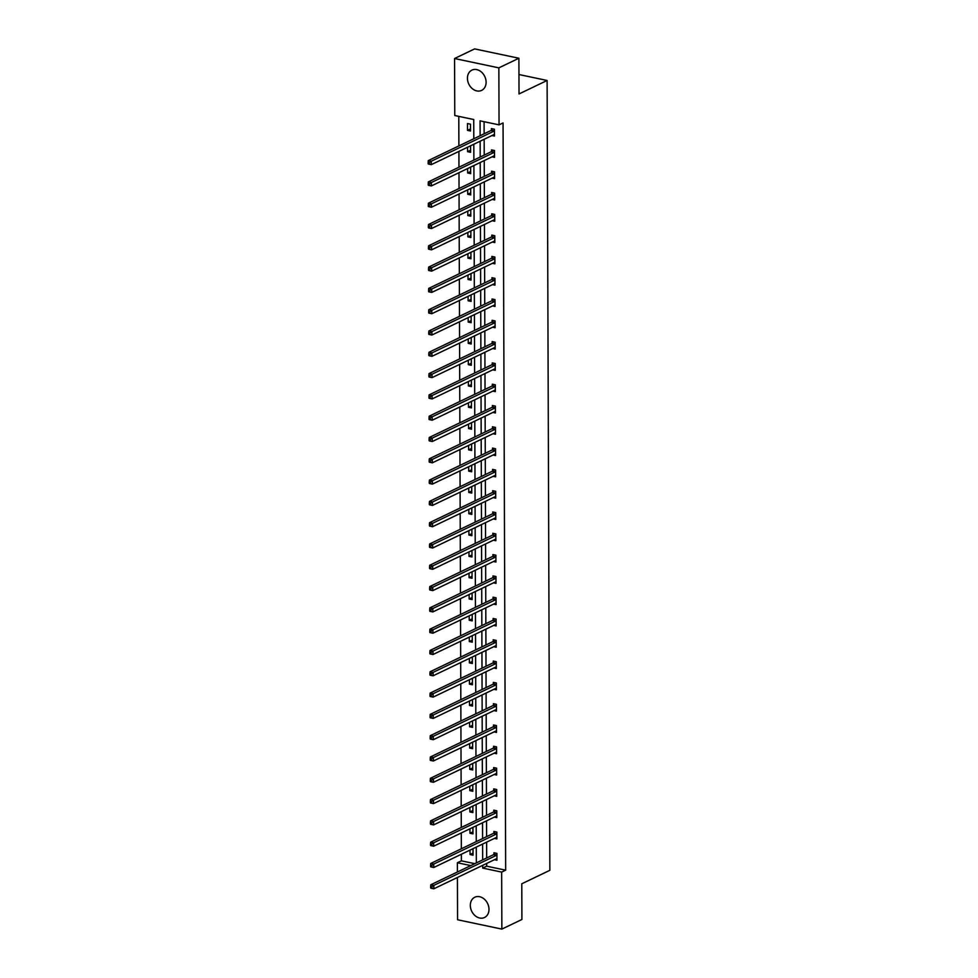 <?xml version="1.0" encoding="UTF-8"?>
<svg xmlns="http://www.w3.org/2000/svg" width="978" height="978" viewBox="0 0 978 978"><rect width="100%" height="100%" fill="white"/><g stroke="black" fill="none" stroke-linecap="round" stroke-linejoin="round"><path stroke-width="1.47" d="M486.103 82.225A11.235 8.839 64.4 0 1 481.628 90.392A11.235 8.839 64.4 0 1 472.215 88.57A11.235 8.839 64.4 0 1 467.435 78.289A11.235 8.839 64.4 0 1 471.909 70.123A11.235 8.839 64.4 0 1 481.323 71.944A11.235 8.839 64.4 0 1 486.103 82.225M488.988 909.332A11.235 8.839 64.4 0 1 484.513 917.498A11.235 8.839 64.4 0 1 475.1 915.677A11.235 8.839 64.4 0 1 470.32 905.396A11.235 8.839 64.4 0 1 474.795 897.229A11.235 8.839 64.4 0 1 484.208 899.051A11.235 8.839 64.4 0 1 488.988 909.332M473.804 138.766L473.731 119.524L454.77 115.526L454.562 58.521L474.623 48.9L518.902 58.24L519.025 93.949L547.105 80.477L549.856 870.31L521.787 883.782L521.91 919.479L501.861 929.1L457.57 919.76L457.423 877.474M457.411 871.997L457.374 862.755L470.785 865.591M461.359 854.259L461.384 860.836L457.374 862.755M458.792 116.37L458.89 145.918M458.914 151.394L458.963 167.214M458.988 172.69L459.037 188.509M459.061 193.986L459.11 209.818M459.134 215.294L459.183 231.114M459.208 236.59L459.257 252.41M459.281 257.886L459.33 273.706M459.354 279.182L459.416 295.014M459.428 300.478L459.489 316.31M459.501 321.786L459.562 337.606M459.574 343.082L459.636 358.902M459.648 364.378L459.709 380.197M459.721 385.674L459.782 401.506M459.794 406.982L459.856 422.802M459.88 428.278L459.929 444.098M459.953 449.574L460.002 465.394M460.027 470.87L460.076 486.702M460.1 492.178L460.149 507.998M460.173 513.474L460.222 529.294M460.247 534.77L460.296 550.59M460.32 556.066L460.381 571.898M460.394 577.375L460.455 593.194M460.467 598.67L460.528 614.49M460.54 619.966L460.601 635.786M460.614 641.262L460.675 657.094M460.687 662.571L460.748 678.39M460.772 683.866L460.821 699.686M460.846 705.162L460.895 720.982M460.919 726.458L460.968 742.29M460.993 747.767L461.041 763.586M461.066 769.063L461.115 784.882M461.139 790.358L461.188 806.178M461.213 811.654L461.274 827.486M461.286 832.95L461.347 848.782M454.562 58.521L498.853 67.861L499.049 124.866L480.076 120.856L480.137 135.722M518.902 58.24L498.853 67.861M547.105 80.477L518.963 74.536M492.032 156.835L494.513 157.36L494.489 150.526L491.494 149.903L491.494 151.431M492.178 199.439L494.66 199.952L494.636 193.131L491.641 192.495L491.653 194.023M492.337 242.031L494.807 242.556L494.782 235.722L491.787 235.099L491.8 236.627M492.484 284.622L494.954 285.148L494.929 278.327L491.934 277.691L491.946 279.219M492.631 327.227L495.1 327.752L495.076 320.918L492.093 320.295L492.093 321.823M492.778 369.818L495.247 370.344L495.235 363.523L492.24 362.887L492.24 364.415M492.924 412.423L495.406 412.948L495.381 406.114L492.386 405.491L492.386 407.019M493.071 455.014L495.553 455.54L495.528 448.719L492.533 448.083L492.545 449.611M493.23 497.619L495.699 498.144L495.675 491.311L492.68 490.687L492.692 492.203M493.377 540.211L495.846 540.736L495.822 533.915L492.826 533.279L492.839 534.807M493.523 582.815L495.993 583.34L495.968 576.507L492.985 575.883L492.985 577.399M493.67 625.407L496.139 625.932L496.127 619.111L493.132 618.475L493.132 620.003M493.817 668.011L496.298 668.536L496.274 661.703L493.279 661.067L493.279 662.595M493.963 710.603L496.445 711.128L496.421 704.307L493.425 703.671L493.438 705.199M494.11 753.207L496.592 753.72L496.567 746.899L493.572 746.263L493.584 747.791M494.269 795.799L496.738 796.324L496.714 789.503L493.719 788.867L493.731 790.395M494.416 838.403L496.885 838.916L496.861 832.095L493.878 831.459L493.878 832.987M484.098 121.712L484.147 133.803M484.159 139.279L484.22 155.099M484.232 160.575L484.293 176.395M484.306 181.871L484.367 197.703M484.379 203.179L484.44 218.999M484.452 224.475L484.513 240.295M484.538 245.771L484.587 261.591M484.611 267.067L484.66 282.899M484.685 288.376L484.733 304.195M484.758 309.671L484.807 325.491M484.831 330.967L484.88 346.787M484.905 352.263L484.954 368.095M484.978 373.559L485.039 389.391M485.051 394.867L485.112 410.687M485.125 416.163L485.186 431.983M485.198 437.459L485.259 453.279M485.271 458.755L485.332 474.587M485.345 480.064L485.406 495.883M485.43 501.359L485.479 517.179M485.504 522.655L485.553 538.475M485.577 543.951L485.626 559.783M485.65 565.26L485.699 581.079M485.724 586.555L485.773 602.375M485.797 607.851L485.846 623.671M485.87 629.147L485.932 644.979M485.944 650.456L486.005 666.275M486.017 671.752L486.078 687.571M486.09 693.047L486.152 708.867M486.164 714.343L486.225 730.175M486.237 735.652L486.298 751.471M486.323 756.948L486.372 772.767M486.396 778.243L486.445 794.063M486.469 799.539L486.518 815.371M486.543 820.848L486.592 836.667M486.616 842.144L486.665 857.963M486.689 863.44L486.702 866.178L505.663 870.175L503.059 122.935L499.049 124.866M494.489 859.699L496.958 860.224L496.934 853.391L493.951 852.767L493.951 854.295M494.342 817.095L496.812 817.62L496.787 810.799L493.792 810.163L493.804 811.691M494.196 774.503L496.665 775.028L496.641 768.195L493.645 767.571L493.658 769.099M494.037 731.911L496.518 732.424L496.494 725.603L493.499 724.967L493.511 726.495M493.89 689.307L496.372 689.832L496.347 682.999L493.352 682.375L493.352 683.903M493.743 646.715L496.225 647.228L496.201 640.407L493.205 639.771L493.205 641.299M493.597 604.111L496.066 604.636L496.042 597.803L493.059 597.179L493.059 598.707M493.45 561.519L495.919 562.032L495.895 555.211L492.912 554.575L492.912 556.103M493.303 518.915L495.773 519.44L495.748 512.606L492.753 511.983L492.765 513.511M493.144 476.323L495.626 476.836L495.601 470.015L492.606 469.379L492.619 470.907M492.998 433.719L495.479 434.244L495.455 427.41L492.46 426.787L492.46 428.315M492.851 391.127L495.333 391.64L495.308 384.819L492.313 384.183L492.313 385.711M492.704 348.523L495.174 349.048L495.149 342.227L492.166 341.591L492.166 343.119M492.557 305.931L495.027 306.444L495.002 299.623L492.02 298.987L492.02 300.515M492.411 263.327L494.88 263.852L494.856 257.031L491.861 256.395L491.873 257.923M492.252 220.735L494.734 221.248L494.709 214.427L491.714 213.791L491.726 215.319M492.105 178.13L494.587 178.656L494.562 171.835L491.567 171.199L491.567 172.727M491.958 135.539L494.44 136.064L494.416 129.23L491.421 128.595L491.421 130.123M505.663 870.175L501.653 872.095L501.861 929.1M476.335 862.926L476.274 847.095M476.262 841.63L476.2 825.799M476.188 820.322L476.127 804.503M476.103 799.026L476.054 783.207M476.029 777.73L475.98 761.911M475.956 756.434L475.907 740.603M475.883 735.126L475.834 719.307M475.809 713.83L475.76 698.011M475.736 692.534L475.687 676.715M475.663 671.238L475.601 655.407M475.589 649.93L475.528 634.111M475.516 628.634L475.455 612.815M475.442 607.338L475.381 591.519M475.369 586.042L475.308 570.211M475.296 564.734L475.235 548.915M475.21 543.438L475.161 527.619M475.137 522.142L475.088 506.323M475.063 500.846L475.015 485.015M474.99 479.538L474.941 463.719M474.917 458.242L474.868 442.423M474.843 436.946L474.795 421.127M474.77 415.65L474.709 399.819M474.697 394.342L474.636 378.523M474.623 373.046L474.562 357.227M474.55 351.75L474.489 335.931M474.477 330.454L474.416 314.623M474.403 309.158L474.342 293.327M474.318 287.85L474.269 272.031M474.244 266.554L474.196 250.735M474.171 245.258L474.122 229.439M474.098 223.962L474.049 208.131M474.024 202.654L473.975 186.835M473.951 181.358L473.902 165.539M473.878 160.062L473.817 144.243M482.68 865.359L482.692 868.097L501.653 872.095M480.149 141.199L480.21 157.03M480.222 162.495L480.284 178.326M480.296 183.803L480.357 199.622M480.369 205.099L480.43 220.918M480.442 226.395L480.504 242.214M480.528 247.691L480.577 263.522M480.601 268.999L480.65 284.818M480.675 290.295L480.724 306.114M480.748 311.591L480.797 327.41M480.821 332.887L480.87 348.718M480.895 354.195L480.944 370.014M480.968 375.491L481.029 391.31M481.042 396.787L481.103 412.606M481.115 418.083L481.176 433.914M481.188 439.391L481.249 455.21M481.262 460.687L481.323 476.506M481.335 481.983L481.396 497.802M481.408 503.279L481.469 519.11M481.494 524.587L481.543 540.406M481.567 545.883L481.616 561.702M481.641 567.179L481.689 582.998M481.714 588.475L481.763 604.306M481.787 609.783L481.836 625.602M481.861 631.079L481.909 646.898M481.934 652.375L481.995 668.194M482.007 673.671L482.068 689.502M482.081 694.967L482.142 710.798M482.154 716.275L482.215 732.094M482.227 737.571L482.288 753.39M482.301 758.867L482.362 774.686M482.386 780.163L482.435 795.994M482.46 801.471L482.509 817.29M482.533 822.767L482.582 838.586M482.606 844.063L482.655 859.882M461.384 860.836L474.795 863.66M470.479 124.182L470.504 131.015L467.508 130.38L467.484 123.546L470.479 124.182M470.552 145.808L470.577 152.311L467.582 151.676L467.57 147.238M470.626 167.104L470.65 173.607L467.655 172.972L467.643 168.534M470.699 188.399L470.724 194.903L467.728 194.28L467.716 189.842M470.773 209.708L470.797 216.199L467.802 215.576L467.79 211.138M470.846 231.004L470.87 237.507L467.875 236.872L467.863 232.434M470.919 252.3L470.944 258.803L467.949 258.168L467.936 253.73M470.993 273.596L471.017 280.099L468.022 279.476L468.01 275.038M471.066 294.904L471.09 301.395L468.095 300.772L468.083 296.334M471.139 316.2L471.164 322.703L468.181 322.068L468.156 317.63M471.213 337.496L471.237 343.999L468.254 343.364L468.23 338.926M471.298 358.792L471.31 365.295L468.328 364.672L468.303 360.234M471.372 380.1L471.396 386.591L468.401 385.968L468.376 381.53M471.445 401.396L471.469 407.899L468.474 407.264L468.462 402.826M471.518 422.692L471.543 429.195L468.548 428.56L468.535 424.122M471.592 443.988L471.616 450.491L468.621 449.856L468.609 445.418M471.665 465.296L471.689 471.787L468.694 471.164L468.682 466.726M471.738 486.592L471.763 493.095L468.768 492.46L468.755 488.022M471.812 507.888L471.836 514.391L468.841 513.756L468.829 509.318M471.885 529.184L471.909 535.687L468.914 535.052L468.902 530.614M471.958 550.492L471.983 556.983L468.988 556.36L468.975 551.922M472.032 571.788L472.056 578.291L469.061 577.656L469.049 573.218M472.105 593.084L472.129 599.587L469.147 598.952L469.122 594.514M472.191 614.38L472.203 620.883L469.22 620.248L469.195 615.81M472.264 635.688L472.276 642.179L469.293 641.556L469.269 637.118M472.337 656.984L472.362 663.487L469.367 662.852L469.354 658.414M472.411 678.28L472.435 684.783L469.44 684.148L469.428 679.71M472.484 699.576L472.508 706.079L469.513 705.444L469.501 701.006M472.557 720.872L472.582 727.375L469.587 726.752L469.574 722.314M472.631 742.18L472.655 748.671L469.66 748.048L469.648 743.61M472.704 763.476L472.729 769.979L469.733 769.344L469.721 764.906M472.777 784.772L472.802 791.275L469.807 790.64L469.795 786.202M472.851 806.068L472.875 812.571L469.88 811.948L469.868 807.51M472.924 827.376L472.949 833.867L469.953 833.244L469.941 828.806M472.997 848.672L473.022 855.175L470.039 854.54L470.015 850.102M486.702 866.178L482.692 868.097M473.022 853.109L470.039 854.54M472.949 831.813L469.953 833.244M472.875 810.505L469.88 811.948M472.79 789.209L469.807 790.64M472.716 767.913L469.733 769.344M472.643 746.617L469.66 748.048M472.57 725.309L469.587 726.752M472.496 704.013L469.513 705.444M472.423 682.717L469.44 684.148M472.35 661.421L469.367 662.852M472.276 640.125L469.293 641.556M472.203 618.817L469.22 620.248M472.129 597.521L469.147 598.952M472.056 576.225L469.061 577.656M471.983 554.929L468.988 556.36M471.897 533.621L468.914 535.052M471.824 512.325L468.841 513.756M471.751 491.029L468.768 492.46M471.677 469.733L468.694 471.164M471.604 448.425L468.621 449.856M471.53 427.129L468.548 428.56M471.457 405.833L468.474 407.264M471.384 384.537L468.401 385.968M471.31 363.229L468.328 364.672M471.237 341.933L468.254 343.364M471.164 320.637L468.181 322.068M471.09 299.341L468.095 300.772M471.017 278.033L468.022 279.476M470.931 256.737L467.949 258.168M470.858 235.441L467.875 236.872M470.785 214.145L467.802 215.576M470.711 192.837L467.728 194.28M470.638 171.541L467.655 172.972M470.565 150.245L467.582 151.676M470.491 128.949L467.508 130.38M496.531 855.298L493.535 854.674L430.809 884.76L433.804 885.396L496.531 855.298A1.443 0.758 101.9 0 0 496.824 855.053L496.946 854.919M431.86 886.728L433.804 885.396L433.816 888.806L430.821 888.171L431.873 888.097L431.86 886.728L430.675 886.471L430.675 887.841M496.958 858.696L496.836 858.672A1.443 0.758 101.9 0 0 496.543 858.708L433.816 888.806L431.873 888.097M493.535 854.674A1.443 0.758 101.9 0 0 493.829 854.43L495.064 852.999M430.809 884.76L430.675 886.471M496.457 834.002L493.462 833.366L430.736 863.464L433.731 864.087L496.457 834.002A1.443 0.758 101.9 0 0 496.751 833.757L496.873 833.623M431.787 865.432L433.731 864.087L433.743 867.51L430.748 866.875L431.799 866.789L431.787 865.432L430.589 865.175L430.601 866.545M496.885 837.388L496.763 837.376A1.443 0.758 101.9 0 0 496.469 837.412L433.743 867.51L431.799 866.789M493.462 833.366A1.443 0.758 101.9 0 0 493.756 833.134L494.99 831.703M430.736 863.464L430.589 865.175M496.384 812.706L493.389 812.07L430.662 842.168L433.657 842.791L496.384 812.706A1.443 0.758 101.9 0 0 496.677 812.461L496.8 812.327M431.714 844.124L433.657 842.791L433.67 846.202L430.675 845.579L431.726 845.493L431.714 844.124L430.516 843.88L430.528 845.236M496.812 816.092L496.69 816.068A1.443 0.758 101.9 0 0 496.396 816.117L433.67 846.202L431.726 845.493M493.389 812.07A1.443 0.758 101.9 0 0 493.682 811.826L494.905 810.395M430.662 842.168L430.516 843.88M496.311 791.41L493.315 790.774L430.589 820.86L433.584 821.496L496.311 791.41A1.443 0.758 101.9 0 0 496.604 791.165L496.726 791.019M431.64 822.828L433.584 821.496L433.596 824.906L430.601 824.283L431.653 824.197L431.64 822.828L430.442 822.584L430.454 823.941M496.738 794.796L496.616 794.772A1.443 0.758 101.9 0 0 496.323 794.821L433.596 824.906L431.653 824.197M493.315 790.774A1.443 0.758 101.9 0 0 493.609 790.53L494.831 789.099M430.589 820.86L430.442 822.584M496.225 770.102L493.242 769.478L430.516 799.564L433.511 800.2L496.225 770.102A1.443 0.758 101.9 0 0 496.531 769.857L496.653 769.723M431.567 801.532L433.511 800.2L433.511 803.61L430.528 802.975L431.567 802.901L431.567 801.532L430.369 801.275L430.381 802.645M496.665 773.5L496.543 773.476A1.443 0.758 101.9 0 0 496.237 773.512L433.511 803.61L431.567 802.901M493.242 769.478A1.443 0.758 101.9 0 0 493.535 769.234L494.758 767.803M430.516 799.564L430.369 801.275M496.152 748.806L493.169 748.17L430.442 778.268L433.425 778.891L496.152 748.806A1.443 0.758 101.9 0 0 496.457 748.561L496.567 748.427M431.494 780.236L433.425 778.891L433.437 782.314L430.454 781.679L431.494 781.593L431.494 780.236L430.296 779.979L430.296 781.349M496.592 752.204L496.469 752.18A1.443 0.758 101.9 0 0 496.164 752.216L433.437 782.314L431.494 781.593M493.169 748.17A1.443 0.758 101.9 0 0 493.462 747.938L494.685 746.507M430.442 778.268L430.296 779.979M496.078 727.51L493.095 726.874L430.369 756.972L433.352 757.595L496.078 727.51A1.443 0.758 101.9 0 0 496.384 727.265L496.494 727.131M431.42 758.928L433.352 757.595L433.364 761.006L430.381 760.383L431.42 760.297L431.42 758.928L430.222 758.683L430.222 760.04M496.506 730.896L496.396 730.872A1.443 0.758 101.9 0 0 496.09 730.921L433.364 761.006L431.42 760.297M493.095 726.874A1.443 0.758 101.9 0 0 493.389 726.63L494.611 725.199M430.369 756.972L430.222 758.683M496.005 706.214L493.01 705.578L430.296 735.664L433.278 736.3L496.005 706.214A1.443 0.758 101.9 0 0 496.311 705.969L496.421 705.835M431.347 737.632L433.278 736.3L433.291 739.71L430.296 739.087L431.347 739.001L431.347 737.632L430.149 737.388L430.149 738.745M496.433 709.6L496.323 709.576A1.443 0.758 101.9 0 0 496.017 709.625L433.291 739.71L431.347 739.001M493.01 705.578A1.443 0.758 101.9 0 0 493.315 705.334L494.538 703.903M430.296 735.664L430.149 737.388M495.932 684.906L492.936 684.282L430.21 714.368L433.205 715.004L495.932 684.906A1.443 0.758 101.9 0 0 496.237 684.661L496.347 684.527M431.274 716.336L433.205 715.004L433.217 718.414L430.222 717.779L431.274 717.705L431.274 716.336L430.075 716.079L430.075 717.449M496.359 688.304L496.249 688.28A1.443 0.758 101.9 0 0 495.944 688.329L433.217 718.414L431.274 717.705M492.936 684.282A1.443 0.758 101.9 0 0 493.242 684.038L494.465 682.607M430.21 714.368L430.075 716.079M495.858 663.61L492.863 662.974L430.137 693.072L433.132 693.708L495.858 663.61A1.443 0.758 101.9 0 0 496.164 663.365L496.274 663.231M431.2 695.04L433.132 693.708L433.144 697.118L430.149 696.483L431.2 696.397L431.2 695.04L430.002 694.783L430.002 696.153M496.286 667.008L496.176 666.984A1.443 0.758 101.9 0 0 495.87 667.02L433.144 697.118L431.2 696.397M492.863 662.974A1.443 0.758 101.9 0 0 493.169 662.742L494.391 661.311M430.137 693.072L430.002 694.783M495.785 642.314L492.79 641.678L430.063 671.776L433.058 672.399L495.785 642.314A1.443 0.758 101.9 0 0 496.078 642.069L496.201 641.935M431.127 673.732L433.058 672.399L433.071 675.81L430.075 675.187L431.127 675.101L431.127 673.732L429.929 673.487L429.929 674.857M496.213 645.7L496.09 645.676A1.443 0.758 101.9 0 0 495.797 645.725L433.071 675.81L431.127 675.101M492.79 641.678A1.443 0.758 101.9 0 0 493.095 641.434L494.318 640.003M430.063 671.776L429.929 673.487M495.712 621.018L492.716 620.382L429.99 650.468L432.985 651.103L495.712 621.018A1.443 0.758 101.9 0 0 496.005 620.773L496.127 620.639M431.053 652.436L432.985 651.103L432.997 654.514L430.002 653.891L431.053 653.805L431.053 652.436L429.855 652.192L429.855 653.548M496.139 624.404L496.017 624.38A1.443 0.758 101.9 0 0 495.724 624.429L432.997 654.514L431.053 653.805M492.716 620.382A1.443 0.758 101.9 0 0 493.022 620.138L494.245 618.707M429.99 650.468L429.855 652.192M495.638 599.71L492.643 599.086L429.917 629.172L432.912 629.808L495.638 599.71A1.443 0.758 101.9 0 0 495.932 599.477L496.054 599.331M430.968 631.14L432.912 629.808L432.924 633.218L429.929 632.583L430.98 632.509L430.968 631.14L429.782 630.883L429.782 632.253M496.066 603.108L495.944 603.084A1.443 0.758 101.9 0 0 495.65 603.133L432.924 633.218L430.98 632.509M492.643 599.086A1.443 0.758 101.9 0 0 492.949 598.842L494.171 597.411M429.917 629.172L429.782 630.883M495.565 578.414L492.57 577.778L429.843 607.876L432.838 608.512L495.565 578.414A1.443 0.758 101.9 0 0 495.858 578.169L495.98 578.035M430.895 609.844L432.838 608.512L432.851 611.922L429.855 611.287L430.907 611.201L430.895 609.844L429.697 609.587L429.709 610.957M495.993 581.812L495.87 581.788A1.443 0.758 101.9 0 0 495.577 581.824L432.851 611.922L430.907 611.201M492.57 577.778A1.443 0.758 101.9 0 0 492.863 577.546L494.098 576.115M429.843 607.876L429.697 609.587M495.491 557.118L492.496 556.482L429.77 586.58L432.765 587.203L495.491 557.118A1.443 0.758 101.9 0 0 495.785 556.873L495.907 556.739M430.821 588.548L432.765 587.203L432.777 590.626L429.782 589.991L430.833 589.905L430.821 588.548L429.623 588.291L429.635 589.661M495.919 560.504L495.797 560.48A1.443 0.758 101.9 0 0 495.504 560.528L432.777 590.626L430.833 589.905M492.496 556.482A1.443 0.758 101.9 0 0 492.79 556.237L494.024 554.807M429.77 586.58L429.623 588.291M495.418 535.822L492.423 535.186L429.697 565.272L432.692 565.907L495.418 535.822A1.443 0.758 101.9 0 0 495.712 535.577L495.834 535.443M430.748 567.24L432.692 565.907L432.704 569.318L429.709 568.695L430.76 568.609L430.748 567.24L429.55 566.995L429.562 568.352M495.846 539.208L495.724 539.184A1.443 0.758 101.9 0 0 495.43 539.233L432.704 569.318L430.76 568.609M492.423 535.186A1.443 0.758 101.9 0 0 492.716 534.942L493.939 533.511M429.697 565.272L429.55 566.995M495.333 514.514L492.35 513.89L429.623 543.976L432.618 544.612L495.333 514.514A1.443 0.758 101.9 0 0 495.638 514.281L495.76 514.135M430.675 545.944L432.618 544.612L432.631 548.022L429.635 547.387L430.687 547.313L430.675 545.944L429.476 545.687L429.489 547.057M495.773 517.912L495.65 517.888A1.443 0.758 101.9 0 0 495.345 517.937L432.631 548.022L430.687 547.313M492.35 513.89A1.443 0.758 101.9 0 0 492.643 513.646L493.866 512.215M429.623 543.976L429.476 545.687M495.259 493.218L492.276 492.594L429.55 522.68L432.533 523.316L495.259 493.218A1.443 0.758 101.9 0 0 495.565 492.973L495.675 492.839M430.601 524.648L432.533 523.316L432.545 526.726L429.562 526.091L430.601 526.005L430.601 524.648L429.403 524.391L429.415 525.761M495.699 496.616L495.577 496.592A1.443 0.758 101.9 0 0 495.271 496.628L432.545 526.726L430.601 526.005M492.276 492.594A1.443 0.758 101.9 0 0 492.57 492.35L493.792 490.919M429.55 522.68L429.403 524.391M495.186 471.922L492.203 471.286L429.476 501.384L432.459 502.007L495.186 471.922A1.443 0.758 101.9 0 0 495.491 471.677L495.601 471.543M430.528 503.352L432.459 502.007L432.472 505.43L429.489 504.795L430.528 504.709L430.528 503.352L429.33 503.095L429.33 504.465M495.614 475.308L495.504 475.284A1.443 0.758 101.9 0 0 495.198 475.332L432.472 505.43L430.528 504.709M492.203 471.286A1.443 0.758 101.9 0 0 492.496 471.041L493.719 469.623M429.476 501.384L429.33 503.095M495.112 450.626L492.117 449.99L429.403 480.088L432.386 480.711L495.112 450.626A1.443 0.758 101.9 0 0 495.418 450.381L495.528 450.247M430.454 482.044L432.386 480.711L432.398 484.122L429.415 483.499L430.454 483.413L430.454 482.044L429.256 481.799L429.256 483.156M495.54 454.012L495.43 453.988A1.443 0.758 101.9 0 0 495.125 454.036L432.398 484.122L430.454 483.413M492.117 449.99A1.443 0.758 101.9 0 0 492.423 449.746L493.645 448.315M429.403 480.088L429.256 481.799M495.039 429.318L492.044 428.694L429.318 458.78L432.313 459.416L495.039 429.318A1.443 0.758 101.9 0 0 495.345 429.085L495.455 428.939M430.381 460.748L432.313 459.416L432.325 462.826L429.33 462.191L430.381 462.117L430.381 460.748L429.183 460.491L429.183 461.861M495.467 432.716L495.357 432.692A1.443 0.758 101.9 0 0 495.051 432.741L432.325 462.826L430.381 462.117M492.044 428.694A1.443 0.758 101.9 0 0 492.35 428.45L493.572 427.019M429.318 458.78L429.183 460.491M494.966 408.022L491.971 407.398L429.244 437.484L432.239 438.12L494.966 408.022A1.443 0.758 101.9 0 0 495.271 407.777L495.381 407.643M430.308 439.452L432.239 438.12L432.252 441.53L429.256 440.895L430.308 440.821L430.308 439.452L429.11 439.195L429.11 440.565M495.394 411.42L495.284 411.396A1.443 0.758 101.9 0 0 494.978 411.432L432.252 441.53L430.308 440.821M491.971 407.398A1.443 0.758 101.9 0 0 492.276 407.154L493.499 405.723M429.244 437.484L429.11 439.195M494.892 386.726L491.897 386.09L429.171 416.188L432.166 416.811L494.892 386.726A1.443 0.758 101.9 0 0 495.186 386.481L495.308 386.347M430.234 418.156L432.166 416.811L432.178 420.234L429.183 419.599L430.234 419.513L430.234 418.156L429.036 417.899L429.036 419.269M495.32 390.112L495.198 390.088A1.443 0.758 101.9 0 0 494.905 390.136L432.178 420.234L430.234 419.513M491.897 386.09A1.443 0.758 101.9 0 0 492.203 385.858L493.425 384.427M429.171 416.188L429.036 417.899M494.819 365.43L491.824 364.794L429.097 394.892L432.093 395.515L494.819 365.43A1.443 0.758 101.9 0 0 495.112 365.185L495.235 365.051M430.161 396.848L432.093 395.515L432.105 398.926L429.11 398.303L430.161 398.217L430.161 396.848L428.963 396.603L428.963 397.96M495.247 368.816L495.125 368.792A1.443 0.758 101.9 0 0 494.831 368.84L432.105 398.926L430.161 398.217M491.824 364.794A1.443 0.758 101.9 0 0 492.13 364.549L493.352 363.119M429.097 394.892L428.963 396.603M494.746 344.122L491.751 343.498L429.024 373.584L432.019 374.219L494.746 344.122A1.443 0.758 101.9 0 0 495.039 343.889L495.161 343.743M430.075 375.552L432.019 374.219L432.031 377.63L429.036 377.007L430.088 376.921L430.075 375.552L428.89 375.295L428.89 376.664M495.174 347.52L495.051 347.496A1.443 0.758 101.9 0 0 494.758 347.545L432.031 377.63L430.088 376.921M491.751 343.498A1.443 0.758 101.9 0 0 492.056 343.254L493.279 341.823M429.024 373.584L428.89 375.295M494.672 322.826L491.677 322.202L428.951 352.288L431.946 352.924L494.672 322.826A1.443 0.758 101.9 0 0 494.966 322.581L495.088 322.447M430.002 354.256L431.946 352.924L431.958 356.334L428.963 355.699L430.014 355.625L430.002 354.256L428.804 353.999L428.816 355.369M495.1 326.224L494.978 326.2A1.443 0.758 101.9 0 0 494.685 326.236L431.958 356.334L430.014 355.625M491.677 322.202A1.443 0.758 101.9 0 0 491.971 321.958L493.205 320.527M428.951 352.288L428.804 353.999M494.599 301.53L491.604 300.894L428.877 330.992L431.873 331.615L494.599 301.53A1.443 0.758 101.9 0 0 494.892 301.285L495.015 301.151M429.929 332.96L431.873 331.615L431.885 335.038L428.89 334.403L429.941 334.317L429.929 332.96L428.731 332.703L428.743 334.073M495.027 304.928L494.905 304.904A1.443 0.758 101.9 0 0 494.611 304.94L431.885 335.038L429.941 334.317M491.604 300.894A1.443 0.758 101.9 0 0 491.897 300.662L493.132 299.231M428.877 330.992L428.731 332.703M494.526 280.234L491.531 279.598L428.804 309.696L431.799 310.319L494.526 280.234A1.443 0.758 101.9 0 0 494.819 279.989L494.941 279.855M429.855 311.652L431.799 310.319L431.811 313.73L428.816 313.107L429.868 313.021L429.855 311.652L428.657 311.407L428.67 312.764M494.954 283.62L494.831 283.596A1.443 0.758 101.9 0 0 494.538 283.644L431.811 313.73L429.868 313.021M491.531 279.598A1.443 0.758 101.9 0 0 491.824 279.353L493.046 277.923M428.804 309.696L428.657 311.407M494.44 258.938L491.457 258.302L428.731 288.388L431.726 289.023L494.44 258.938A1.443 0.758 101.9 0 0 494.746 258.693L494.868 258.547M429.782 290.356L431.726 289.023L431.738 292.434L428.743 291.811L429.794 291.725L429.782 290.356L428.584 290.111L428.596 291.468M494.88 262.324L494.758 262.3A1.443 0.758 101.9 0 0 494.452 262.349L431.738 292.434L429.794 291.725M491.457 258.302A1.443 0.758 101.9 0 0 491.751 258.058L492.973 256.627M428.731 288.388L428.584 290.111M494.367 237.63L491.384 237.006L428.657 267.092L431.64 267.727L494.367 237.63A1.443 0.758 101.9 0 0 494.672 237.385L494.782 237.251M429.709 269.06L431.64 267.727L431.653 271.138L428.67 270.503L429.709 270.429L429.709 269.06L428.511 268.803L428.523 270.172M494.807 241.028L494.685 241.004A1.443 0.758 101.9 0 0 494.379 241.04L431.653 271.138L429.709 270.429M491.384 237.006A1.443 0.758 101.9 0 0 491.677 236.762L492.9 235.331M428.657 267.092L428.511 268.803M494.293 216.334L491.311 215.698L428.584 245.796L431.567 246.419L494.293 216.334A1.443 0.758 101.9 0 0 494.599 216.089L494.709 215.955M429.635 247.764L431.567 246.419L431.579 249.842L428.596 249.207L429.635 249.121L429.635 247.764L428.437 247.507L428.437 248.877M494.721 219.732L494.611 219.708A1.443 0.758 101.9 0 0 494.306 219.744L431.579 249.842L429.635 249.121M491.311 215.698A1.443 0.758 101.9 0 0 491.604 215.466L492.826 214.035M428.584 245.796L428.437 247.507M494.22 195.038L491.225 194.402L428.511 224.5L431.494 225.123L494.22 195.038A1.443 0.758 101.9 0 0 494.526 194.793L494.636 194.659M429.562 226.456L431.494 225.123L431.506 228.534L428.523 227.911L429.562 227.825L429.562 226.456L428.364 226.211L428.364 227.568M494.648 198.424L494.538 198.4A1.443 0.758 101.9 0 0 494.232 198.448L431.506 228.534L429.562 227.825M491.225 194.402A1.443 0.758 101.9 0 0 491.531 194.157L492.753 192.727M428.511 224.5L428.364 226.211M494.147 173.742L491.152 173.106L428.425 203.192L431.42 203.827L494.147 173.742A1.443 0.758 101.9 0 0 494.452 173.497L494.562 173.363M429.489 205.16L431.42 203.827L431.432 207.238L428.437 206.615L429.489 206.529L429.489 205.16L428.291 204.915L428.291 206.272M494.575 177.128L494.465 177.104A1.443 0.758 101.9 0 0 494.159 177.152L431.432 207.238L429.489 206.529M491.152 173.106A1.443 0.758 101.9 0 0 491.457 172.862L492.68 171.431M428.425 203.192L428.291 204.915M494.073 152.434L491.078 151.81L428.352 181.896L431.347 182.531L494.073 152.434A1.443 0.758 101.9 0 0 494.379 152.189L494.489 152.055M429.415 183.864L431.347 182.531L431.359 185.942L428.364 185.307L429.415 185.233L429.415 183.864L428.217 183.607L428.217 184.976M494.501 155.832L494.391 155.808A1.443 0.758 101.9 0 0 494.086 155.857L431.359 185.942L429.415 185.233M491.078 151.81A1.443 0.758 101.9 0 0 491.384 151.566L492.606 150.135M428.352 181.896L428.217 183.607M494 131.138L491.005 130.502L428.278 160.6L431.274 161.236L494 131.138A1.443 0.758 101.9 0 0 494.293 130.893L494.416 130.759M429.342 162.568L431.274 161.236L431.286 164.646L428.291 164.011L429.342 163.925L429.342 162.568L428.144 162.311L428.144 163.681M494.428 134.536L494.306 134.512A1.443 0.758 101.9 0 0 494.012 134.548L431.286 164.646L429.342 163.925M491.005 130.502A1.443 0.758 101.9 0 0 491.311 130.27L492.533 128.839M428.278 160.6L428.144 162.311M496.824 855.053L493.829 854.43M496.751 833.757L493.756 833.134M496.677 812.461L493.682 811.826M496.604 791.165L493.609 790.53M496.531 769.857L493.535 769.234M496.457 748.561L493.462 747.938M496.384 727.265L493.389 726.63M496.311 705.969L493.315 705.334M496.237 684.661L493.242 684.038M496.164 663.365L493.169 662.742M496.078 642.069L493.095 641.434M496.005 620.773L493.022 620.138M495.932 599.477L492.949 598.842M495.858 578.169L492.863 577.546M495.785 556.873L492.79 556.237M495.712 535.577L492.716 534.942M495.638 514.281L492.643 513.646M495.565 492.973L492.57 492.35M495.491 471.677L492.496 471.041M495.418 450.381L492.423 449.746M495.345 429.085L492.35 428.45M495.271 407.777L492.276 407.154M495.186 386.481L492.203 385.858M495.112 365.185L492.13 364.549M495.039 343.889L492.056 343.254M494.966 322.581L491.971 321.958M494.892 301.285L491.897 300.662M494.819 279.989L491.824 279.353M494.746 258.693L491.751 258.058M494.672 237.385L491.677 236.762M494.599 216.089L491.604 215.466M494.526 194.793L491.531 194.157M494.452 173.497L491.457 172.862M494.379 152.189L491.384 151.566M494.293 130.893L491.311 130.27"/></g></svg>
